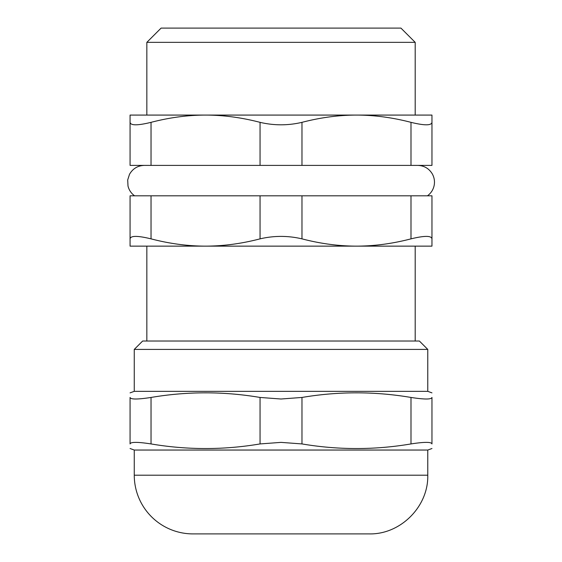 <?xml version="1.0" encoding="UTF-8"?>
<svg xmlns="http://www.w3.org/2000/svg" width="562" height="562" viewBox="0 0 562 562"><rect width="100%" height="100%" fill="white"/><g stroke="black" fill="none" stroke-linecap="round" stroke-linejoin="round"><path stroke-width="0.84" d="M151.03 195.815L260.051 195.815L260.051 238.857C241.555 243.683 223.381 246.107 205.544 246.135L130.068 246.135L130.068 238.857C130.595 235.583 137.585 235.583 151.03 238.857L151.03 195.815L130.068 195.815L130.068 238.857L130.068 195.815M260.051 238.857C274.024 235.583 288.004 235.583 301.977 238.857L301.977 195.815L260.051 195.815M301.977 195.815L410.998 195.815L410.998 238.857C392.501 243.683 374.327 246.107 356.491 246.135C338.647 246.107 320.473 243.683 301.977 238.857M410.998 238.857C424.443 235.583 431.433 235.583 431.96 238.857L431.96 195.815L410.998 195.815M427.766 349.409L419.378 341.022L142.65 341.022L134.262 349.409L427.766 349.409L427.766 391.342L134.262 391.342L130.068 392.866M369.065 533.9L192.963 533.9A58.701 58.701 0 0 1 134.262 475.199L427.766 475.199C428.574 506.566 400.439 534.708 369.065 533.9M130.068 397.453C130.068 391.3 130.068 391.3 130.068 397.453C130.068 391.3 130.068 391.3 130.068 397.453L130.068 443.931L130.068 397.453C130.588 399.519 137.578 399.519 151.03 397.453C187.371 391.3 223.711 391.3 260.051 397.453L260.051 443.931L281.014 442.378L301.977 443.931L301.977 397.453L281.014 399.006L260.051 397.453M301.977 397.453C338.317 391.3 374.657 391.3 410.998 397.453L410.998 443.931C374.657 450.078 338.317 450.078 301.977 443.931M410.998 443.931C424.458 441.858 431.44 441.858 431.96 443.931L431.96 397.453C431.96 391.3 431.96 391.3 431.96 397.453C431.96 391.3 431.96 391.3 431.96 397.453C431.44 399.519 424.458 399.519 410.998 397.453M130.068 443.931C130.068 450.078 130.068 450.078 130.068 443.931C130.068 450.078 130.068 450.078 130.068 443.931C130.588 441.858 137.578 441.858 151.03 443.931L151.03 397.453M431.96 397.453L431.96 443.931C431.96 450.078 431.96 450.078 431.96 443.931C431.96 450.078 431.96 450.078 431.96 443.931M260.051 443.931C223.711 450.078 187.371 450.078 151.03 443.931M431.96 448.518L427.766 450.043L134.262 450.043L130.068 448.518M260.051 165.39L301.977 165.39L301.977 122.347C288.004 125.628 274.024 125.628 260.051 122.347L260.051 165.39L151.03 165.39L151.03 122.347C137.585 125.628 130.595 125.628 130.068 122.347L130.068 165.39L151.03 165.39M410.998 165.39L431.96 165.39L431.96 122.347C431.433 125.628 424.443 125.628 410.998 122.347L410.998 165.39L301.977 165.39M130.068 122.347L130.068 115.077L431.96 115.077L431.96 122.347M301.977 122.347C320.502 117.521 338.675 115.098 356.491 115.077C374.306 115.098 392.473 117.521 410.998 122.347M151.03 122.347C169.555 117.521 187.729 115.098 205.544 115.077C223.36 115.098 241.527 117.521 260.051 122.347M415.192 42.354L400.931 28.1L161.097 28.1L146.844 42.354L415.192 42.354L415.192 115.077M151.03 238.857C169.527 243.683 187.701 246.107 205.544 246.135L431.96 246.135L431.96 238.857M134.262 349.409L134.262 391.342M427.766 391.342L431.96 392.866M134.262 450.043L134.262 475.199M427.766 450.043L427.766 475.199M427.443 195.815C430.885 193.3 433.091 189.97 434.075 185.818C434.953 181.652 434.37 177.697 432.333 173.953C428.996 168.467 424.12 165.607 417.707 165.39M134.585 195.815C131.206 193.349 129.014 190.089 128.003 186.029L127.7 179.938L129.499 174.325C132.787 168.607 137.732 165.628 144.322 165.39M146.844 246.135L146.844 341.022M415.192 246.135L415.192 341.022M146.844 42.354L146.844 115.077"/></g></svg>
